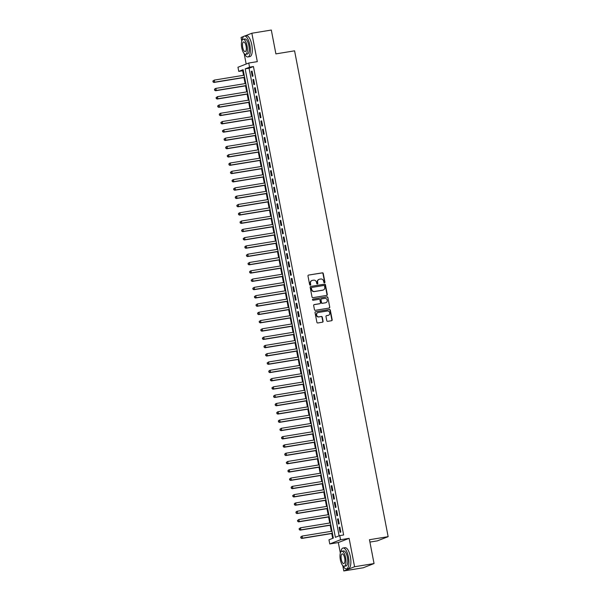 <?xml version="1.0" encoding="UTF-8"?>
<svg xmlns="http://www.w3.org/2000/svg" width="601" height="601" viewBox="0 0 601 601"><rect width="100%" height="100%" fill="white"/><g stroke="black" fill="none" stroke-linecap="round" stroke-linejoin="round"><path stroke-width="0.9" d="M324.502 282.823A0.578 0.541 68.7 0 0 324.931 282.162L323.263 273.515A0.834 0.774 68.7 0 0 322.346 272.831L308.591 275.078A0.834 0.774 68.7 0 0 307.982 276.017L309.643 284.664A0.578 0.541 68.7 0 0 310.394 285.122A0.578 0.541 68.7 0 0 310.717 284.491L310.499 283.371A2.659 2.472 68.7 0 1 312.445 280.366L313.587 280.179A2.659 2.472 68.7 0 1 316.539 282.38L316.75 283.499A0.578 0.541 68.7 0 0 317.501 283.957A0.578 0.541 68.7 0 0 317.824 283.326L317.606 282.207A2.659 2.472 68.7 0 1 319.552 279.202L320.694 279.014A2.659 2.472 68.7 0 1 323.646 281.215L323.856 282.335A0.578 0.541 68.7 0 0 324.502 282.823M324.45 282.823A0.578 0.541 68.7 0 0 324.638 282.275L322.97 273.628A0.834 0.774 68.7 0 0 322.053 272.944L308.591 275.078M310.236 285.152A0.578 0.541 68.7 0 0 310.424 284.604L310.499 283.371M317.343 283.988A0.578 0.541 68.7 0 0 317.531 283.439L317.606 282.207M326.786 320.664A0.834 0.774 68.7 0 0 327.703 321.347L331.564 320.716A0.834 0.774 68.7 0 0 332.173 319.777L330.325 310.176A0.834 0.774 68.7 0 0 329.401 309.492L315.645 311.739A0.834 0.774 68.7 0 0 315.044 312.678L316.892 322.279A0.834 0.774 68.7 0 0 317.809 322.97L322.474 322.204A0.834 0.774 68.7 0 0 323.083 321.265L322.286 317.155A0.834 0.774 68.7 0 0 321.37 316.472L319.056 316.847A2.224 2.066 68.7 0 1 317.831 312.603A2.224 2.066 68.7 0 1 318.214 312.497L327.275 311.01A2.224 2.066 68.7 0 1 328.499 315.262A2.224 2.066 68.7 0 1 328.108 315.367L326.598 315.615A0.834 0.774 68.7 0 0 325.997 316.554L326.786 320.664M339.753 535.596L340.549 539.743L329.761 543.958L328.965 539.811L333.337 538.105L243.135 69.678L238.762 71.391L237.966 67.244L248.754 63.03L249.55 67.177L245.178 68.882L335.381 537.309L339.753 535.596L343.644 534.965L253.442 66.538L249.55 67.177M248.754 63.03L257.311 61.633L251.849 33.235L271.306 30.05L275.897 53.887L294.58 50.83L388.141 536.663L369.457 539.721L374.047 563.55L354.582 566.735L349.113 538.346L340.549 539.743M326.689 295.414A0.834 0.774 68.7 0 0 327.297 294.475L325.449 284.866A0.834 0.774 68.7 0 0 324.532 284.183L310.777 286.429A0.834 0.774 68.7 0 0 310.169 287.368L312.017 296.969A0.834 0.774 68.7 0 0 312.933 297.66L326.689 295.414A0.834 0.774 68.7 0 0 327.004 294.588L325.156 284.979A0.834 0.774 68.7 0 0 324.24 284.296L310.777 286.429M327.883 297.525L329.739 307.126A0.834 0.774 68.7 0 1 329.13 308.065L315.375 310.319A0.834 0.774 68.7 0 1 314.451 309.628L313.662 305.518A0.834 0.774 68.7 0 1 314.27 304.579L319.845 303.663A0.834 0.774 68.7 0 0 320.453 302.724L319.927 300.004A0.834 0.774 68.7 0 0 319.011 299.313L313.204 300.26A0.578 0.541 68.7 0 1 312.881 299.148A0.578 0.541 68.7 0 1 312.978 299.125L326.967 296.834A0.834 0.774 68.7 0 1 327.883 297.525L329.739 307.126M374.047 563.55L363.259 567.765L343.795 570.95L354.582 566.735M251.849 33.235L244.705 36.022M243.766 36.391L241.061 37.45L241.76 41.108M253.006 76.072L252.044 71.098L251.316 71.384L252.277 76.357L253.006 76.072M254.599 84.358L253.645 79.385L252.916 79.67L253.87 84.643L254.599 84.358M256.199 92.652L255.237 87.678L254.508 87.964L255.47 92.937L256.199 92.652M257.791 100.945L256.837 95.965L256.109 96.25L257.063 101.223L257.791 100.945M259.392 109.232L258.43 104.258L257.701 104.544L258.663 109.517L259.392 109.232M260.984 117.526L260.03 112.552L259.301 112.838L260.256 117.811L260.984 117.526M262.584 125.812L261.623 120.839L260.894 121.124L261.856 126.097L262.584 125.812M264.177 134.106L263.223 129.132L262.494 129.418L263.448 134.391L264.177 134.106M265.777 142.399L264.816 137.419L264.087 137.704L265.049 142.677L265.777 142.399M267.37 150.686L266.416 145.712L265.687 145.998L266.641 150.971L267.37 150.686M268.97 158.98L268.008 154.006L267.28 154.284L268.241 159.265L268.97 158.98M270.563 167.266L269.609 162.293L268.88 162.578L269.834 167.551L270.563 167.266M272.163 175.56L271.201 170.586L270.473 170.872L271.434 175.845L272.163 175.56M273.755 183.846L272.801 178.873L272.073 179.158L273.027 184.131L273.755 183.846M275.356 192.14L274.394 187.166L273.665 187.452L274.627 192.425L275.356 192.14M276.948 200.434L275.994 195.453L275.266 195.738L276.22 200.711L276.948 200.434M278.548 208.72L277.587 203.747L276.858 204.032L277.82 209.005L278.548 208.72M280.141 217.014L279.187 212.04L278.458 212.318L279.412 217.299L280.141 217.014M281.741 225.3L280.78 220.327L280.051 220.612L281.013 225.585L281.741 225.3M283.334 233.594L282.38 228.62L281.651 228.906L282.605 233.879L283.334 233.594M284.934 241.887L283.972 236.907L283.244 237.192L284.205 242.165L284.934 241.887M286.534 250.174L285.573 245.2L284.844 245.486L285.798 250.459L286.534 250.174M288.127 258.468L287.173 253.494L286.444 253.772L287.398 258.753L288.127 258.468M289.727 266.754L288.765 261.781L288.037 262.066L288.998 267.039L289.727 266.754M291.32 275.048L290.366 270.074L289.637 270.36L290.591 275.333L291.32 275.048M292.92 283.334L291.958 278.361L291.23 278.646L292.191 283.619L292.92 283.334M294.513 291.628L293.558 286.654L292.83 286.94L293.784 291.913L294.513 291.628M296.113 299.922L295.151 294.941L294.422 295.226L295.384 300.2L296.113 299.922M297.705 308.208L296.751 303.235L296.023 303.52L296.977 308.493L297.705 308.208M299.306 316.502L298.344 311.528L297.615 311.806L298.577 316.787L299.306 316.502M300.898 324.788L299.944 319.815L299.215 320.1L300.169 325.073L300.898 324.788M302.498 333.082L301.537 328.108L300.808 328.394L301.77 333.367L302.498 333.082M304.091 341.368L303.137 336.395L302.408 336.68L303.362 341.653L304.091 341.368M305.691 349.662L304.73 344.689L304.001 344.974L304.962 349.947L305.691 349.662M307.284 357.956L306.33 352.975L305.601 353.26L306.555 358.241L307.284 357.956M308.884 366.242L307.922 361.269L307.194 361.554L308.155 366.527L308.884 366.242M310.477 374.536L309.523 369.562L308.794 369.848L309.748 374.821L310.477 374.536M312.077 382.822L311.115 377.849L310.386 378.134L311.348 383.107L312.077 382.822M313.669 391.116L312.715 386.142L311.987 386.428L312.941 391.401L313.669 391.116M315.27 399.41L314.308 394.429L313.579 394.714L314.541 399.688L315.27 399.41M316.862 407.696L315.908 402.723L315.179 403.008L316.134 407.981L316.862 407.696M318.462 415.99L317.501 411.016L316.772 411.294L317.734 416.275L318.462 415.99M320.055 424.276L319.101 419.303L318.372 419.588L319.326 424.561L320.055 424.276M321.655 432.57L320.694 427.596L319.965 427.882L320.926 432.855L321.655 432.57M323.248 440.856L322.294 435.883L321.565 436.168L322.519 441.142L323.248 440.856M324.848 449.15L323.886 444.177L323.158 444.462L324.119 449.435L324.848 449.15M326.441 457.444L325.487 452.463L324.758 452.748L325.712 457.729L326.441 457.444M328.041 465.73L327.079 460.757L326.351 461.042L327.312 466.015L328.041 465.73M329.633 474.024L328.679 469.05L327.951 469.336L328.905 474.309L329.633 474.024M331.234 482.31L330.272 477.337L329.543 477.622L330.505 482.595L331.234 482.31M332.826 490.604L331.872 485.631L331.143 485.916L332.098 490.889L332.826 490.604M334.426 498.898L333.472 493.917L332.736 494.202L333.698 499.176L334.426 498.898M336.027 507.184L335.065 502.211L334.336 502.496L335.298 507.469L336.027 507.184M337.619 515.478L336.665 510.504L335.936 510.782L336.891 515.763L337.619 515.478M339.219 523.764L338.258 518.791L337.529 519.076L338.491 524.049L339.219 523.764M253.442 66.538L249.069 68.251L339.114 535.852M339.129 527.37L340.083 532.343L340.812 532.058L339.858 527.085L339.129 527.37L339.888 527.242M243.292 70.505L242.654 70.753L243.533 75.305M243.961 77.544L245.125 83.599M245.561 85.83L246.726 91.893M247.154 94.124L248.318 100.179M248.754 102.41L249.918 108.473M250.347 110.704L251.511 116.759M251.947 118.998L253.111 125.053M253.539 127.284L254.704 133.339M255.14 135.578L256.304 141.633M256.732 143.864L257.897 149.927M258.332 152.158L259.497 158.213M259.925 160.444L261.089 166.507M261.525 168.738L262.69 174.793M263.118 177.032L264.282 183.087M264.718 185.318L265.882 191.381M266.311 193.612L267.483 199.667M267.911 201.898L269.075 207.961M269.503 210.192L270.675 216.247M271.104 218.486L272.268 224.541M272.696 226.772L273.868 232.827M274.296 235.066L275.461 241.121M275.889 243.352L277.061 249.415M277.489 251.646L278.654 257.701M279.082 259.933L280.254 265.995M280.682 268.226L281.846 274.281M282.275 276.52L283.447 282.575M283.875 284.806L285.039 290.869M285.467 293.1L286.639 299.155M287.068 301.386L288.232 307.449M288.66 309.68L289.832 315.735M290.26 317.967L291.425 324.029M291.853 326.26L293.025 332.315M293.453 334.554L294.618 340.609M295.053 342.84L296.218 348.903M296.646 351.134L297.811 357.189M298.246 359.421L299.411 365.483M299.839 367.714L301.003 373.769M301.439 376.008L302.603 382.063M303.032 384.294L304.196 390.349M304.632 392.588L305.796 398.643M306.225 400.875L307.389 406.937M307.825 409.168L308.989 415.223M309.417 417.455L310.582 423.517M311.017 425.748L312.182 431.803M312.61 434.042L313.775 440.097M314.21 442.328L315.375 448.391M315.803 450.622L316.975 456.677M317.403 458.909L318.568 464.971M318.996 467.202L320.168 473.257M320.596 475.496L321.76 481.551M322.189 483.782L323.361 489.838M323.789 492.076L324.953 498.131M325.381 500.363L326.553 506.425M326.982 508.656L328.146 514.711M328.574 516.943L329.746 523.005M330.174 525.236L331.339 531.292M331.767 533.53L332.699 538.353M369.908 542.087L377.353 540.87L388.141 536.663M349.113 538.346L338.325 542.553L340.346 553.055M342.758 565.549L343.795 570.95M338.325 542.553L329.761 543.958M242.654 70.753L238.762 71.391M244.171 53.602L246.177 64.037M249.069 68.251L245.178 68.882M251.316 71.384L252.074 71.256M252.916 79.67L253.675 79.55M254.508 87.964L255.267 87.836M256.109 96.25L256.867 96.13M257.701 104.544L258.46 104.416M259.301 112.838L260.06 112.71M260.894 121.124L261.653 121.004M262.494 129.418L263.253 129.29M264.087 137.704L264.846 137.584M265.687 145.998L266.446 145.87M267.28 154.284L268.038 154.164M268.88 162.578L269.639 162.45M270.473 170.872L271.231 170.744M272.073 179.158L272.831 179.038M273.665 187.452L274.432 187.324M275.266 195.738L276.024 195.618M276.858 204.032L277.624 203.904M278.458 212.318L279.217 212.198M280.051 220.612L280.817 220.492M281.651 228.906L282.41 228.778M283.244 237.192L284.01 237.072M284.844 245.486L285.603 245.358M286.444 253.772L287.203 253.652M288.037 262.066L288.796 261.938M289.637 270.36L290.396 270.232M291.23 278.646L291.988 278.526M292.83 286.94L293.589 286.812M294.422 295.226L295.181 295.106M296.023 303.52L296.781 303.392M297.615 311.806L298.374 311.686M299.215 320.1L299.974 319.972M300.808 328.394L301.567 328.266M302.408 336.68L303.167 336.56M304.001 344.974L304.76 344.846M305.601 353.26L306.36 353.14M307.194 361.554L307.952 361.426M308.794 369.848L309.553 369.72M310.386 378.134L311.145 378.014M311.987 386.428L312.745 386.3M313.579 394.714L314.338 394.594M315.179 403.008L315.938 402.88M316.772 411.294L317.531 411.174M318.372 419.588L319.131 419.46M319.965 427.882L320.724 427.754M321.565 436.168L322.324 436.048M323.158 444.462L323.924 444.334M324.758 452.748L325.517 452.628M326.351 461.042L327.117 460.914M327.951 469.336L328.709 469.208M329.543 477.622L330.31 477.502M331.143 485.916L331.902 485.788M332.736 494.202L333.502 494.082M334.336 502.496L335.095 502.368M335.936 510.782L336.695 510.662M337.529 519.076L338.288 518.948M318.943 279.39A2.659 2.472 68.7 0 0 317.313 282.32M311.836 280.554A2.659 2.472 68.7 0 0 310.206 283.484M324.555 285.941A0.578 0.541 68.7 0 0 323.909 285.46L311.836 287.436A0.578 0.541 68.7 0 0 311.408 288.089L311.634 289.269A2.659 2.472 68.7 0 0 314.586 291.477L322.835 290.125A2.659 2.472 68.7 0 0 324.78 287.12L324.555 285.941M311.543 287.548A0.578 0.541 68.7 0 0 311.115 288.202L311.408 288.089M323.15 290.05A2.659 2.472 68.7 0 1 322.542 290.238L314.293 291.59A2.659 2.472 68.7 0 1 311.348 289.381L311.115 288.202M329.123 308.065A0.834 0.774 68.7 0 0 329.446 307.239M313.985 304.692L319.559 303.783A0.834 0.774 68.7 0 0 319.837 303.67L319.559 303.783M312.745 299.23L326.967 296.834M325.637 302.716A2.224 2.066 68.7 0 0 327.207 299.997A2.224 2.066 68.7 0 0 324.795 298.366L321.61 298.885A0.834 0.774 68.7 0 0 321.002 299.824L321.527 302.551A0.834 0.774 68.7 0 0 322.444 303.242L325.344 302.829A2.224 2.066 68.7 0 0 325.877 302.664M321.317 298.998A0.834 0.774 68.7 0 0 320.709 299.937L321.002 299.824M325.344 302.829L322.151 303.355A0.834 0.774 68.7 0 1 321.235 302.664L320.709 299.937M327.598 297.638A0.834 0.774 68.7 0 0 326.674 296.947M328.349 315.307A2.224 2.066 68.7 0 1 327.815 315.48L326.598 315.615M317.681 312.663A2.224 2.066 68.7 0 0 318.763 316.96L319.056 316.847M322.467 322.211A0.834 0.774 68.7 0 0 322.79 321.385L321.993 317.275A0.834 0.774 68.7 0 0 321.077 316.584L318.763 316.96M331.557 320.724A0.834 0.774 68.7 0 0 331.88 319.897L330.032 310.289A0.834 0.774 68.7 0 0 329.108 309.605L315.645 311.739M244.194 75.2L214.264 80.098L214.662 82.172L213.933 82.457L244.63 77.431M213.31 81.796L213.152 80.97L213.024 81.916L214.662 82.172L244.599 77.274M212.859 81.082L214.264 80.098L213.152 80.97M213.933 82.457L213.024 81.916M273.207 39.921A10.33 3.749 80.7 0 1 273.493 41.229A10.33 3.749 80.7 0 1 273.718 42.558M244.509 53.917A10.578 3.839 -99.3 0 0 247.897 56.945A10.578 3.839 -99.3 0 0 249.836 45.075A10.578 3.839 -99.3 0 0 244.479 36.06A10.578 3.839 -99.3 0 0 242.226 40.004M247.897 56.945L249.843 56.622A10.578 3.839 -99.3 0 0 251.781 44.759A10.578 3.839 -99.3 0 0 246.433 35.737L244.479 36.06M243.172 39.275L244.96 38.982A7.618 2.765 80.7 0 1 248.814 45.473A7.618 2.765 80.7 0 1 247.424 54.022L245.629 54.315A7.618 2.765 -99.3 0 0 247.026 45.766A7.618 2.765 -99.3 0 0 243.172 39.275A7.618 2.765 -99.3 0 0 241.775 47.817A7.618 2.765 -99.3 0 0 245.629 54.315M242.714 47.456A4.913 1.78 -99.3 0 0 245.193 51.641A4.913 1.78 -99.3 0 0 246.094 46.134A4.913 1.78 -99.3 0 0 243.608 41.95A4.913 1.78 -99.3 0 0 242.714 47.456M371.794 551.868A10.33 3.749 80.7 0 1 372.079 553.175A10.33 3.749 80.7 0 1 372.304 554.505M343.088 565.872A10.578 3.839 -99.3 0 0 346.484 568.892A10.578 3.839 -99.3 0 0 348.422 557.029A10.578 3.839 -99.3 0 0 343.066 548.007A10.578 3.839 -99.3 0 0 340.812 551.951M346.484 568.892L348.43 568.576A10.578 3.839 -99.3 0 0 350.368 556.706A10.578 3.839 -99.3 0 0 345.012 547.691L343.066 548.007M341.759 551.222L343.547 550.929A7.618 2.765 80.7 0 1 347.401 557.428A7.618 2.765 80.7 0 1 346.011 565.969L344.215 566.262A7.618 2.765 -99.3 0 0 345.613 557.72A7.618 2.765 -99.3 0 0 341.759 551.222A7.618 2.765 -99.3 0 0 340.361 559.764A7.618 2.765 -99.3 0 0 344.215 566.262M341.293 559.403A4.913 1.78 -99.3 0 0 343.78 563.588A4.913 1.78 -99.3 0 0 344.681 558.081A4.913 1.78 -99.3 0 0 342.194 553.897A4.913 1.78 -99.3 0 0 341.293 559.403M245.794 83.486L215.864 88.392L216.262 90.458L215.534 90.743L246.222 85.725M214.91 90.09L214.752 89.264L214.617 90.203L216.262 90.458L246.192 85.56M214.459 89.376L215.135 88.67L215.864 88.392L214.752 89.264M215.534 90.743L214.617 90.203M247.387 91.78L217.457 96.678L217.855 98.752L217.126 99.037L247.822 94.011M216.503 98.384L216.345 97.55L216.217 98.496L217.855 98.752L247.792 93.854M216.052 97.662L217.457 96.678L216.345 97.55M217.126 99.037L216.217 98.496M248.987 100.074L219.057 104.972L219.455 107.046L218.726 107.324L249.415 102.305M218.103 106.67L217.945 105.844L217.81 106.783L219.455 107.046L249.385 102.147M217.652 105.956L219.057 104.972L217.945 105.844M218.726 107.324L217.81 106.783M250.579 108.36L220.65 113.258L221.048 115.332L220.319 115.617L251.015 110.592M219.703 114.964L219.538 114.13L219.41 115.076L221.048 115.332L250.985 110.434M219.245 114.25L219.921 113.544L220.65 113.258L219.538 114.13M220.319 115.617L219.41 115.076M252.18 116.654L222.25 121.552L222.648 123.626L221.919 123.911L252.608 118.885M221.296 123.25L221.138 122.424L221.003 123.37L222.648 123.626L252.578 118.728M220.845 122.536L222.25 121.552L221.138 122.424M221.919 123.911L221.003 123.37M253.78 124.94L223.842 129.839L224.241 131.912L223.512 132.197L254.208 127.179M222.896 131.544L222.731 130.718L222.603 131.657L224.241 131.912L254.178 127.014M222.438 130.83L223.842 129.839L222.731 130.718M223.512 132.197L222.603 131.657M255.372 133.234L225.443 138.132L225.841 140.206L225.112 140.491L255.801 135.465M224.489 139.838L224.331 139.004L224.196 139.95L225.841 140.206L255.771 135.308M224.038 139.116L225.443 138.132L224.331 139.004M225.112 140.491L224.196 139.95M256.973 141.528L227.035 146.426L227.433 148.492L226.705 148.778L257.401 143.759M226.089 148.124L225.923 147.298L225.796 148.237L227.433 148.492L257.371 143.594M225.638 147.41L226.307 146.704L227.035 146.426L225.923 147.298M226.705 148.778L225.796 148.237M258.565 149.814L228.635 154.712L229.034 156.786L228.305 157.071L258.993 152.045M227.681 156.418L227.524 155.584L227.388 156.53L229.034 156.786L258.963 151.888M227.231 155.697L228.635 154.712L227.524 155.584M228.305 157.071L227.388 156.53M260.165 158.108L230.228 163.006L230.626 165.08L229.898 165.365L260.594 160.339M229.281 164.704L229.116 163.878L228.989 164.817L230.626 165.08L260.564 160.182M228.831 163.99L229.499 163.292L230.228 163.006L229.116 163.878M229.898 165.365L228.989 164.817M261.758 166.394L231.828 171.293L232.226 173.366L231.498 173.651L262.186 168.633M230.874 172.998L230.716 172.171L230.581 173.111L232.226 173.366L262.156 168.468M230.423 172.284L231.828 171.293L230.716 172.171M231.498 173.651L230.581 173.111M263.358 174.688L233.421 179.586L233.819 181.66L233.09 181.945L263.786 176.919M232.474 181.284L232.309 180.458L232.181 181.404L233.819 181.66L263.756 176.762M232.024 180.57L232.692 179.872L233.421 179.586L232.309 180.458M233.09 181.945L232.181 181.404M264.951 182.974L235.021 187.873L235.419 189.946L234.69 190.232L265.379 185.213M234.067 189.578L233.909 188.752L233.774 189.691L235.419 189.946L265.349 185.048M233.616 188.864L235.021 187.873L233.909 188.752M234.69 190.232L233.774 189.691M266.551 191.268L236.614 196.166L237.012 198.24L236.283 198.525L266.979 193.499M235.667 197.872L235.502 197.038L235.374 197.984L237.012 198.24L266.949 193.342M235.216 197.151L235.885 196.452L236.614 196.166L235.502 197.038M236.283 198.525L235.374 197.984M268.144 199.562L238.214 204.46L238.612 206.534L237.883 206.812L268.572 201.793M237.26 206.158L237.102 205.332L236.967 206.271L238.612 206.534L268.542 201.635M236.809 205.444L238.214 204.46L237.102 205.332M237.883 206.812L236.967 206.271M269.744 207.848L239.807 212.746L240.205 214.82L239.476 215.105L270.172 210.08M238.86 214.452L238.695 213.618L238.567 214.565L240.205 214.82L270.142 209.922M238.409 213.738L239.078 213.032L239.807 212.746L238.695 213.618M239.476 215.105L238.567 214.565M271.336 216.142L241.407 221.04L241.805 223.114L241.076 223.399L271.765 218.373M240.453 222.738L240.295 221.912L240.16 222.858L241.805 223.114L271.735 218.216M240.002 222.024L241.407 221.04L240.295 221.912M241.076 223.399L240.16 222.858M272.937 224.428L242.999 229.327L243.397 231.4L242.669 231.685L273.365 226.667M242.053 231.032L241.887 230.206L241.76 231.145L243.397 231.4L273.335 226.502M241.602 230.318L242.271 229.612L242.999 229.327L241.887 230.206M242.669 231.685L241.76 231.145M274.529 232.722L244.599 237.62L244.998 239.694L244.269 239.979L274.957 234.953M243.645 239.326L243.488 238.492L243.352 239.438L244.998 239.694L274.927 234.796M243.195 238.605L244.599 237.62L243.488 238.492M244.269 239.979L243.352 239.438M276.129 241.016L246.192 245.914L246.598 247.98L245.869 248.266L276.558 243.247M245.246 247.612L245.088 246.786L244.953 247.725L246.598 247.98L276.528 243.082M244.795 246.898L245.463 246.192L246.192 245.914L245.088 246.786M245.869 248.266L244.953 247.725M277.722 249.302L247.792 254.2L248.19 256.274L247.462 256.559L278.15 251.534M246.838 255.906L246.68 255.072L246.545 256.018L248.19 256.274L278.12 251.376M246.387 255.185L247.792 254.2L246.68 255.072M247.462 256.559L246.545 256.018M279.322 257.596L249.385 262.494L249.791 264.568L249.062 264.846L279.75 259.827M248.438 264.192L248.281 263.366L248.145 264.305L249.791 264.568L279.72 259.67M247.988 263.478L249.385 262.494L248.281 263.366M249.062 264.846L248.145 264.305M280.915 265.882L250.985 270.781L251.383 272.854L250.655 273.139L281.351 268.114M250.031 272.486L249.873 271.652L249.746 272.599L251.383 272.854L281.313 267.956M249.58 271.772L250.256 271.066L250.985 270.781L249.873 271.652M250.655 273.139L249.746 272.599M282.515 274.176L252.578 279.074L252.983 281.148L252.255 281.433L282.943 276.407M251.631 280.772L251.473 279.946L251.338 280.892L252.983 281.148L282.913 276.25M251.18 280.058L252.578 279.074L251.473 279.946M252.255 281.433L251.338 280.892M284.108 282.462L254.178 287.361L254.576 289.434L253.847 289.72L284.543 284.701M253.224 289.066L253.066 288.24L252.938 289.179L254.576 289.434L284.506 284.536M252.773 288.352L254.178 287.361L253.066 288.24M253.847 289.72L252.938 289.179M285.708 290.756L255.771 295.654L256.176 297.728L255.448 298.013L286.136 292.988M254.824 297.36L254.666 296.526L254.531 297.472L256.176 297.728L286.106 292.83M254.373 296.639L255.771 295.654L254.666 296.526M255.448 298.013L254.531 297.472M287.301 299.05L257.371 303.948L257.769 306.022L257.04 306.3L287.736 301.281M256.417 305.646L256.259 304.82L256.131 305.759L257.769 306.022L287.699 301.116M255.966 304.932L257.371 303.948L256.259 304.82M257.04 306.3L256.131 305.759M288.901 307.336L258.971 312.235L259.369 314.308L258.64 314.593L289.329 309.568M258.017 313.94L257.859 313.106L257.724 314.053L259.369 314.308L289.299 309.41M257.566 313.226L258.242 312.52L258.971 312.235L257.859 313.106M258.64 314.593L257.724 314.053M290.493 315.63L260.564 320.528L260.962 322.602L260.233 322.887L290.929 317.861M259.609 322.226L259.452 321.4L259.324 322.339L260.962 322.602L290.899 317.704M259.159 321.512L260.564 320.528L259.452 321.4M260.233 322.887L259.324 322.339M292.094 323.916L262.164 328.815L262.562 330.888L261.833 331.174L292.522 326.155M261.21 330.52L261.052 329.694L260.917 330.633L262.562 330.888L292.492 325.99M260.759 329.806L262.164 328.815L261.052 329.694M261.833 331.174L260.917 330.633M293.686 332.21L263.756 337.108L264.155 339.182L263.426 339.467L294.122 334.441M262.802 338.806L262.645 337.98L262.517 338.926L264.155 339.182L294.092 334.284M262.352 338.093L263.756 337.108L262.645 337.98M263.426 339.467L262.517 338.926M295.286 340.504L265.357 345.402L265.755 347.468L265.026 347.754L295.715 342.735M264.402 347.1L264.245 346.274L264.109 347.213L265.755 347.468L295.684 342.57M263.952 346.386L264.628 345.68L265.357 345.402L264.245 346.274M265.026 347.754L264.109 347.213M296.879 348.79L266.949 353.688L267.347 355.762L266.619 356.047L297.315 351.022M265.995 355.394L265.837 354.56L265.71 355.507L267.347 355.762L297.285 350.864M265.544 354.673L266.949 353.688L265.837 354.56M266.619 356.047L265.71 355.507M298.479 357.084L268.549 361.982L268.947 364.056L268.219 364.334L298.907 359.315M267.595 363.68L267.437 362.854L267.302 363.793L268.947 364.056L298.877 359.158M267.144 362.966L268.549 361.982L267.437 362.854M268.219 364.334L267.302 363.793M300.072 365.37L270.142 370.269L270.54 372.342L269.811 372.628L300.508 367.602M269.195 371.974L269.03 371.14L268.902 372.087L270.54 372.342L300.477 367.444M268.737 371.26L269.413 370.554L270.142 370.269L269.03 371.14M269.811 372.628L268.902 372.087M301.672 373.664L271.742 378.562L272.14 380.636L271.412 380.921L302.1 375.895M270.788 380.26L270.63 379.434L270.495 380.38L272.14 380.636L302.07 375.738M270.337 379.547L271.742 378.562L270.63 379.434M271.412 380.921L270.495 380.38M303.272 381.951L273.335 386.849L273.733 388.922L273.004 389.208L303.7 384.189M272.388 388.554L272.223 387.728L272.095 388.667L273.733 388.922L303.67 384.024M271.93 387.84L273.335 386.849L272.223 387.728M273.004 389.208L272.095 388.667M304.865 390.244L274.935 395.142L275.333 397.216L274.604 397.501L305.293 392.476M273.981 396.848L273.823 396.014L273.688 396.96L275.333 397.216L305.263 392.318M273.53 396.127L274.935 395.142L273.823 396.014M274.604 397.501L273.688 396.96M306.465 398.538L276.528 403.436L276.926 405.51L276.197 405.788L306.893 400.769M275.581 405.134L275.416 404.308L275.288 405.247L276.926 405.51L306.863 400.604M275.13 404.42L275.799 403.714L276.528 403.436L275.416 404.308M276.197 405.788L275.288 405.247M308.058 406.824L278.128 411.723L278.526 413.796L277.797 414.081L308.486 409.056M277.174 413.428L277.016 412.594L276.881 413.541L278.526 413.796L308.456 408.898M276.723 412.714L277.399 412.008L278.128 411.723L277.016 412.594M277.797 414.081L276.881 413.541M309.658 415.118L279.72 420.016L280.119 422.09L279.39 422.375L310.086 417.349M278.774 421.714L278.609 420.888L278.481 421.827L280.119 422.09L310.056 417.192M278.323 421L278.992 420.302L279.72 420.016L278.609 420.888M279.39 422.375L278.481 421.827M311.25 423.404L281.321 428.303L281.719 430.376L280.99 430.662L311.679 425.643M280.366 430.008L280.209 429.182L280.074 430.121L281.719 430.376L311.649 425.478M279.916 429.294L281.321 428.303L280.209 429.182M280.99 430.662L280.074 430.121M312.851 431.698L282.913 436.596L283.311 438.67L282.583 438.955L313.279 433.93M281.967 438.294L281.801 437.468L281.674 438.414L283.311 438.67L313.249 433.772M281.516 437.581L282.185 436.882L282.913 436.596L281.801 437.468M282.583 438.955L281.674 438.414M314.443 439.985L284.513 444.89L284.912 446.956L284.183 447.242L314.871 442.223M283.559 446.588L283.402 445.762L283.266 446.701L284.912 446.956L314.841 442.058M283.109 445.874L283.785 445.168L284.513 444.89L283.402 445.762M284.183 447.242L283.266 446.701M316.043 448.278L286.106 453.177L286.504 455.25L285.775 455.535L316.472 450.51M285.159 454.882L284.994 454.048L284.866 454.995L286.504 455.25L316.442 450.352M284.709 454.161L285.377 453.462L286.106 453.177L284.994 454.048M285.775 455.535L284.866 454.995M317.636 456.572L287.706 461.47L288.104 463.544L287.376 463.822L318.064 458.803M286.752 463.168L286.594 462.342L286.459 463.281L288.104 463.544L318.034 458.646M286.301 462.454L287.706 461.47L286.594 462.342M287.376 463.822L286.459 463.281M319.236 464.858L289.299 469.757L289.697 471.83L288.968 472.116L319.664 467.09M288.352 471.462L288.187 470.628L288.059 471.575L289.697 471.83L319.634 466.932M287.902 470.748L288.57 470.042L289.299 469.757L288.187 470.628M288.968 472.116L288.059 471.575M320.829 473.152L290.899 478.05L291.297 480.124L290.568 480.409L321.257 475.383M289.945 479.748L289.787 478.922L289.652 479.868L291.297 480.124L321.227 475.226M289.494 479.035L290.899 478.05L289.787 478.922M290.568 480.409L289.652 479.868M322.429 481.439L292.492 486.337L292.897 488.41L292.161 488.696L322.857 483.677M291.545 488.042L291.38 487.216L291.252 488.155L292.897 488.41L322.827 483.512M291.094 487.328L291.763 486.622L292.492 486.337L291.38 487.216M292.161 488.696L291.252 488.155M324.022 489.732L294.092 494.631L294.49 496.704L293.761 496.989L324.45 491.964M293.138 496.336L292.98 495.502L292.845 496.449L294.49 496.704L324.42 491.806M292.687 495.615L294.092 494.631L292.98 495.502M293.761 496.989L292.845 496.449M325.622 498.026L295.684 502.924L296.09 504.99L295.361 505.276L326.05 500.257M294.738 504.622L294.58 503.796L294.445 504.735L296.09 504.99L326.02 500.092M294.287 503.908L294.956 503.202L295.684 502.924L294.58 503.796M295.361 505.276L294.445 504.735M327.214 506.312L297.285 511.211L297.683 513.284L296.954 513.57L327.643 508.544M296.331 512.916L296.173 512.082L296.038 513.029L297.683 513.284L327.613 508.386M295.88 512.202L296.556 511.496L297.285 511.211L296.173 512.082M296.954 513.57L296.038 513.029M328.815 514.606L298.877 519.504L299.283 521.578L298.554 521.863L329.243 516.837M297.931 521.202L297.773 520.376L297.638 521.315L299.283 521.578L329.213 516.68M297.48 520.489L298.877 519.504L297.773 520.376M298.554 521.863L297.638 521.315M330.407 522.893L300.477 527.791L300.876 529.864L300.147 530.15L330.843 525.131M299.523 529.496L299.366 528.67L299.238 529.609L300.876 529.864L330.805 524.966M299.073 528.782L300.477 527.791L299.366 528.67M300.147 530.15L299.238 529.609M332.007 531.186L302.07 536.084L302.476 538.158L301.747 538.443L332.436 533.418M301.124 537.782L300.966 536.956L300.831 537.903L302.476 538.158L332.406 533.26M300.673 537.069L302.07 536.084L300.966 536.956M301.747 538.443L300.831 537.903"/></g></svg>
